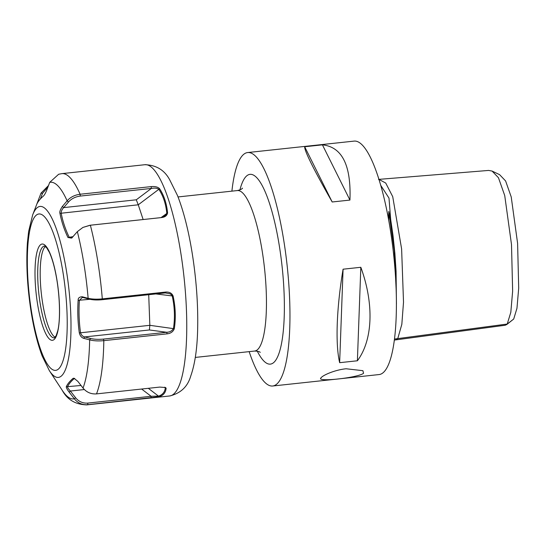 <?xml version="1.0" encoding="UTF-8"?>
<svg xmlns="http://www.w3.org/2000/svg" width="546" height="546" viewBox="0 0 546 546"><rect width="100%" height="100%" fill="white"/><g stroke="black" fill="none" stroke-linecap="round" stroke-linejoin="round"><path stroke-width="0.82" d="M79.32 332.917L149.836 325.314L149.413 329.968L166.728 332.282C169.949 332.105 172.188 330.828 173.444 328.474C175.068 317.963 174.672 307.186 172.27 296.137L171.567 294.915L169.922 293.748L165.295 292.915L102.006 299.72C97.065 300.198 92.786 299.993 89.155 299.106A6463.712 1838.362 177.9 0 1 83.231 297.563L82.2 297.515L79.368 300.43C78.644 311.322 79.034 322.106 80.549 332.767C81.286 335.073 82.664 336.459 84.664 336.93A6463.712 1838.362 -2.1 0 0 90.588 338.472C94.219 339.359 98.498 339.564 103.44 339.086L166.728 332.282L167.11 333.845L103.822 340.649C98.382 341.175 93.659 340.916 89.653 339.865L83.729 338.329C81.525 337.626 80.057 335.817 79.32 332.917C77.812 322.181 77.416 311.329 78.139 300.348C78.017 298.068 79.375 296.874 82.214 296.765L88.138 298.321C92.138 299.215 96.86 299.399 102.3 298.874L165.588 292.069C169.383 291.823 171.894 293.147 173.109 296.041C175.532 307.227 175.928 318.134 174.297 328.76C173.048 331.784 170.652 333.476 167.11 333.845M82.917 227.429L77.341 231.647L71.697 238.097L67.957 237.503C64.175 229.559 61.507 221.512 59.958 213.356C59.432 211.978 60.237 209.671 62.367 206.443L67.131 200.846C70.373 197.167 74.7 194.97 80.112 194.246L151.201 186.602C155.023 186.268 157.801 186.944 159.548 188.636C163.991 195.379 166.666 203.46 167.581 212.892C167.049 215.622 165.008 217.185 161.466 217.574L90.37 225.218L82.917 227.429L89.947 225.259L161.036 217.615L165.124 215.875L166.789 213.268C165.895 203.958 163.247 195.966 158.845 189.298L138.261 204.798L136.275 199.802L151.372 188.431L80.276 196.075C75.368 196.731 71.437 198.71 68.482 202A6463.712 4288.229 161.7 0 0 63.718 207.603C62.067 209.261 61.213 211.09 61.166 213.09C62.694 221.198 65.343 229.19 69.11 237.06L70.441 238.022L72.209 237.653M159.548 188.636L158.845 189.298C157.241 188.104 154.743 187.817 151.372 188.431L151.201 186.602M45.414 246.444A46.185 10.702 -96.1 0 0 42.643 303.119A46.185 10.702 -96.1 0 0 55.18 337.244M96.512 393.891L159.794 387.08L165.588 387.558L166.127 388.254C165.711 392.519 163.431 395.345 159.282 396.724L87.769 404.695C82.35 405.077 77.873 403.119 74.338 398.805L69.124 392.096C67.213 389.598 66.264 387.824 66.271 386.766C67.424 384.091 69.697 381.285 73.082 378.344L73.956 378.214L77.819 381.34L83.033 388.063C86.596 392.328 91.086 394.273 96.512 393.891A116.291 26.952 83.9 0 0 103.822 340.649L103.44 339.086M80.276 196.075L80.112 194.246A116.291 26.952 83.9 0 0 61.889 173.635L58.661 174.249L49.713 182.364L46.819 189.947C45.7 192.765 44.608 194.765 43.543 195.932C40.151 198.846 37.879 201.658 36.725 204.361L32.637 215.001A85.947 19.915 83.9 0 1 66.407 270.666A85.947 19.915 83.9 0 1 68.837 356.729A85.947 19.915 83.9 0 1 49.379 370.686L62.278 390.376A108.954 25.253 -96.1 0 0 74.338 398.805L75.607 397.754C78.822 401.658 82.89 403.433 87.81 403.084L151.099 396.28L158.538 396.123C162.647 394.758 164.906 391.967 165.302 387.756L165.069 387.346M36.725 204.361L41.025 193.107L48.505 185.531M47.905 187.101L42.506 193.352A6463.712 6126.591 39 0 0 40.336 199.01M38.124 200.696L38.834 200.812M41.025 193.107L42.506 193.352M59.958 213.356L138.261 204.798L143.141 219.54M73.103 236.63L67.957 237.503M62.367 206.443L63.718 207.603L136.275 199.802M49.713 182.364A108.954 25.253 -96.1 0 1 67.131 200.846L68.482 202M161.036 217.615L161.466 217.574M161.015 217.622L167.581 212.892M74.57 378.439L74.256 378.562C70.884 381.47 68.632 384.261 67.492 386.93C67.602 387.749 68.571 389.121 70.393 391.038A6463.712 6126.591 39 0 0 75.607 397.754M73.082 378.344L74.727 378.514M81.026 385.476L66.271 386.766M84.357 389.537L70.393 391.038L69.124 392.096M141.626 389.039L151.099 396.28L151.058 397.891M148.335 388.315L159.282 396.724M166.127 388.254L164.599 387.216M174.297 328.76L149.836 325.314L148.717 294.697M78.139 300.348L89.926 299.29M149.413 329.968L84.664 336.93L83.729 338.329M82.214 296.765L83.231 297.563M90.588 338.472L89.653 339.865A108.954 25.253 -96.1 0 1 83.033 388.063M77.341 231.647A108.954 25.253 -96.1 0 1 83.872 263.582A108.954 25.253 -96.1 0 1 88.138 298.321L89.155 299.106M165.588 292.069L165.295 292.915M173.109 296.041L155.815 293.932M346.137 368.768L362.906 370.686L363.554 373.3C357.964 377.832 315.602 382.391 320.987 377.873L321.15 377.668C323.498 374.843 335.524 369.778 346.137 368.768M231.9 191.148A117.397 27.204 83.9 0 1 247.618 152.559A117.397 27.204 83.9 0 1 287.223 266.366A117.397 27.204 83.9 0 1 272.72 386.002A117.397 27.204 83.9 0 1 249.16 351.638M388.759 220.611L388.779 211.432A82.808 19.192 83.9 0 1 390.683 219.444L388.991 198.089L380.658 185.237M396.191 290.247L394.287 250.921L388.779 211.432M390.677 219.458L392.983 235.244L394.874 253.262L396.068 271.089L396.437 303.91M488.602 170.427L492.096 171.069L498.45 177.723L504.729 195.564L511.5 244.54L512.639 291.141L510.81 312.312L507.227 324.037L505.33 325.232L394.396 340.069M332.193 201.979C313.629 169.383 304.456 150.969 304.675 146.751L332.193 201.979L349.938 200.075C351.276 165.329 342.103 146.922 322.42 144.847L349.938 200.075M304.675 146.751L322.42 144.847M339.653 362.68C335.244 344.048 336.568 308.005 343.079 269.198L339.653 362.68L357.391 360.776C372.891 340.001 374.215 303.958 360.824 267.287L357.391 360.776M343.079 269.198L360.824 267.287M506.572 324.693L513.711 319.021L516.96 308.292L518.7 288.151L517.601 243.345L511.227 196.963L505.603 180.958L499.61 174.665L492.096 171.069M247.618 152.559L354.067 141.114A117.397 27.204 83.9 0 1 393.666 254.921A117.397 27.204 83.9 0 1 379.17 374.549L272.72 386.002M260.176 352.313C260.319 352.812 260.585 351.201 254.607 351.051A80.706 18.707 -96.1 0 0 258.572 348.546A80.706 18.707 -96.1 0 0 262.155 250.805A80.706 18.707 -96.1 0 0 237.353 190.561L178.044 196.935M63.036 272.693A78.61 18.216 -96.1 0 0 35.012 216.455A78.61 18.216 -96.1 0 0 31.518 311.65A78.61 18.216 -96.1 0 0 59.541 367.888A78.61 18.216 -96.1 0 0 63.036 272.693M169.704 395.966A116.291 26.952 -96.1 0 0 180.583 251.522A116.291 26.952 -96.1 0 0 144.84 164.715C156.238 165.029 164.537 170.086 169.738 179.887L177.484 195.516C183.545 210.968 188.425 230.064 192.131 252.812C196.362 279.429 198.198 304.927 197.645 329.306C197.202 348.689 194.908 364.237 190.766 375.962C187.715 386.636 180.699 393.304 169.704 395.966L86.753 404.886A116.291 26.952 83.9 0 0 87.769 404.695L87.81 403.084M44.472 246.021A46.185 10.702 -96.1 0 0 40.151 303.385A46.185 10.702 -96.1 0 0 54.347 337.865L56.142 335.701L57.76 330.767C60.101 321.833 60.374 300.361 56.62 278.419C54.648 267.226 52.225 258.517 49.345 252.293L46.663 247.727L44.472 246.021M56.975 280.18A48.389 11.213 83.9 0 1 54.825 338.779A48.389 11.213 83.9 0 1 37.578 304.163A48.389 11.213 83.9 0 1 39.728 245.564A48.389 11.213 83.9 0 1 56.975 280.18M89.947 225.259L90.37 225.218A116.291 26.952 83.9 0 1 97.632 260.442A116.291 26.952 83.9 0 1 102.3 298.874L102.006 299.72M257.268 351.139A95.379 22.106 -96.1 0 0 275.054 361.152A95.379 22.106 -96.1 0 0 279.293 245.639A95.379 22.106 -96.1 0 0 239.926 189.906M378.897 179.375L385.729 183.046L392.731 196.669L401.617 248.949L403.514 302.17L401.829 324.331L397.754 338.609L394.533 339.039M387.087 211.841A81.388 18.864 83.9 0 1 388.813 219.001M513.711 319.021L507.227 324.037L397.754 338.609L395.72 339.892M254.607 351.051L195.297 357.425M32.637 215.001L28.631 231.429L27.416 242.642C25.996 264.052 27.266 287.332 31.224 312.469C33.995 329.504 37.647 344.028 42.178 356.026L49.379 370.686M61.889 173.635L144.84 164.715M62.278 390.376C67.267 399.672 75.43 404.511 86.753 404.886M237.353 190.561C240.329 189.831 242.055 189.025 242.52 188.138M378.494 179.402L488.731 170.42"/></g></svg>
